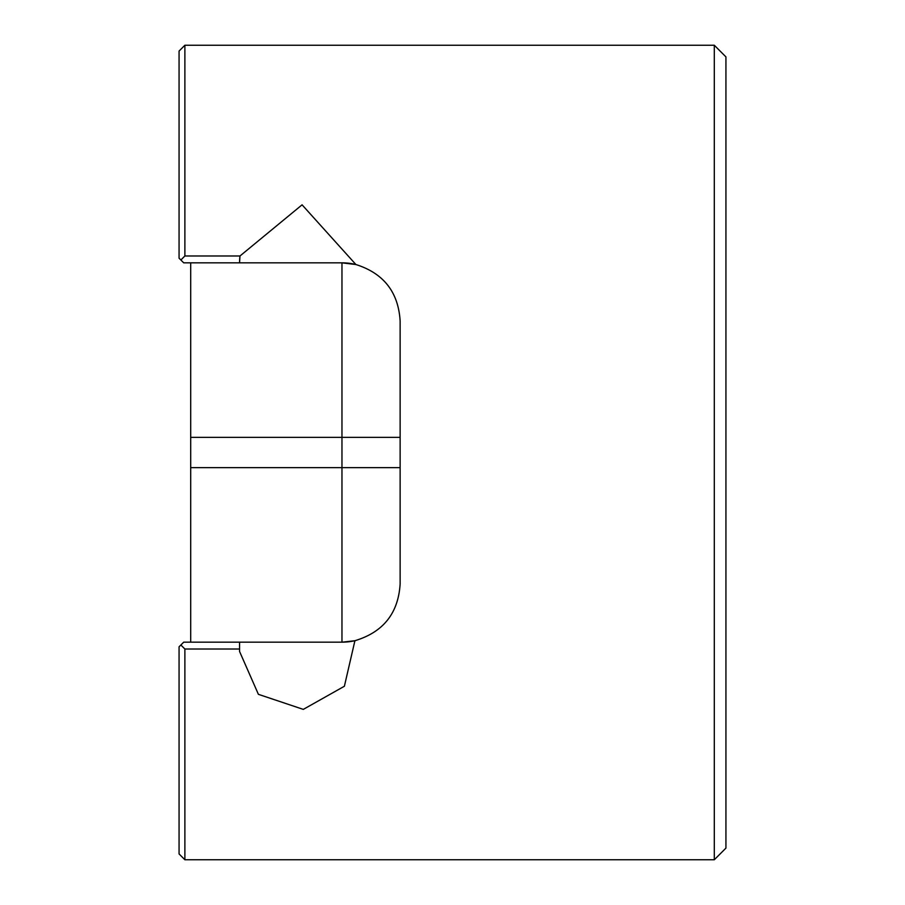 <?xml version="1.0" encoding="UTF-8"?>
<svg xmlns="http://www.w3.org/2000/svg" width="905" height="905" viewBox="0 0 905 905"><rect width="100%" height="100%" fill="white"/><g stroke="black" fill="none" stroke-linecap="round" stroke-linejoin="round"><path stroke-width="1.36" d="M196.509 859.75L184.88 859.75L179.066 853.935L179.066 646.815L183.715 642.165L341.966 642.165L354.941 640.831M184.88 255.991L239.972 255.991A58.18 58.18 0 0 0 239.565 262.835L183.715 262.835L179.066 258.185L179.066 51.065L184.88 45.25L179.066 51.065L179.066 258.185L180.876 259.995L184.88 255.991L184.88 45.25L714.305 45.25L714.305 859.75L725.934 848.109L725.934 56.891L714.305 45.25M714.305 859.75L184.88 859.75L179.066 853.935M355.925 640.457L354.918 640.706L344.386 686.25L303.299 709.384L258.4 694.327L239.565 651.476L239.565 649.009L184.88 649.009L180.876 645.005L179.066 646.815M239.565 262.835L239.972 255.991L302.078 204.824L355.903 264.532L341.966 262.835L239.565 262.835L341.966 262.835A58.18 58.18 0 0 1 355.903 264.532C383.63 273.299 398.37 292.134 400.134 321.015L400.134 583.985C398.291 613.296 383.222 632.199 354.918 640.706A58.18 58.18 0 0 1 341.966 642.165L341.966 262.835M190.695 262.835L190.695 642.165M725.934 691.035L725.934 213.965M184.88 45.25L196.509 45.25M184.88 859.75L184.88 649.009M239.565 649.009L239.565 642.165L341.966 642.165A58.18 58.18 0 0 0 354.918 640.706M354.918 640.717L342.26 642.165M190.695 467.625L400.134 467.625M190.695 437.375L400.134 437.375"/></g></svg>

